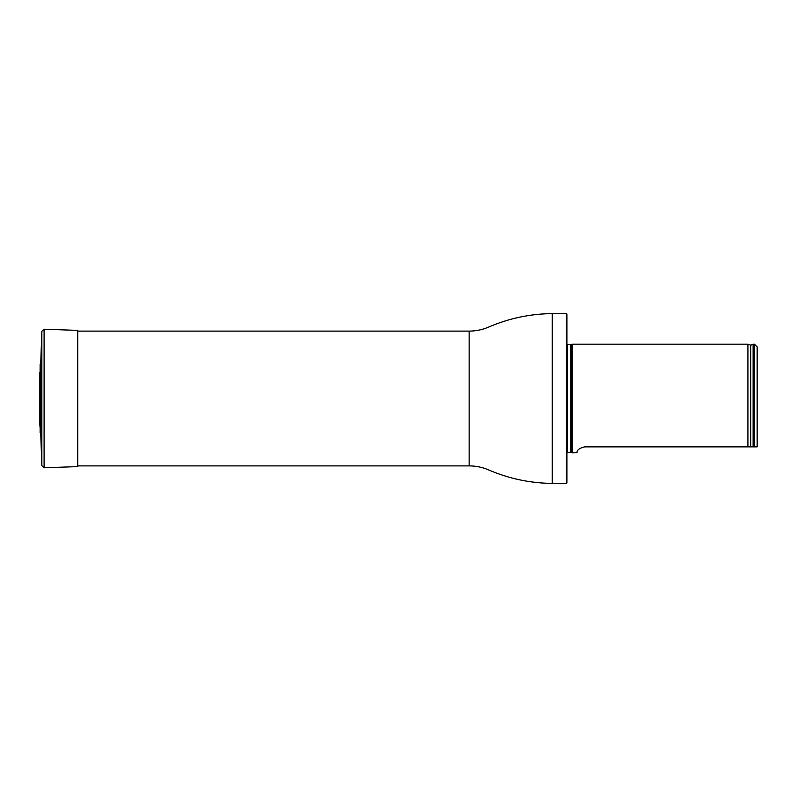 <?xml version="1.0" encoding="UTF-8"?>
<svg xmlns="http://www.w3.org/2000/svg" width="797" height="797" viewBox="0 0 797 797"><rect width="100%" height="100%" fill="white"/><g stroke="black" fill="none" stroke-linecap="round" stroke-linejoin="round"><path stroke-width="1.2" d="M566.418 313.59L566.956 314.138L566.956 482.862L566.418 483.41L566.418 313.59L552.281 313.59C530.075 313.829 508.765 318.362 488.352 327.188C482.215 329.799 475.809 331.104 469.144 331.114L77.767 331.114M566.956 344.762L572.395 344.174L572.395 452.826L566.956 452.238M757.15 446.878L754.43 446.878L757.15 446.878L757.15 346.884L754.43 344.174L753.344 344.174L753.344 446.878L754.43 446.878L754.43 344.174M584.181 446.888L584.619 446.878C575.125 448.98 577.526 453.403 576.769 452.826C577.526 453.403 575.125 448.98 584.619 446.878L753.344 446.878M572.395 452.826L576.789 452.726M750.724 446.878L750.724 345.141L747.915 344.174L747.915 446.878M39.85 425.07L40.757 434.255L40.757 362.745L40.129 364.199L39.89 424.134M40.757 434.255L41.852 465.687L44.094 467.779L77.767 466.604L77.767 330.396L44.094 329.221L41.852 331.313L40.757 362.745M566.418 483.41L552.281 483.41C530.075 483.171 508.765 478.638 488.352 469.812C482.215 467.201 475.809 465.896 469.144 465.886L469.144 331.114M552.281 483.41L552.281 313.59M571.18 344.732L571.18 452.268M570.722 344.842L570.722 452.158M567.364 344.842L567.364 452.158M750.724 345.141L753.115 344.453L753.115 446.878M40.129 432.801L40.129 364.199M44.094 467.779L44.094 329.221M41.852 465.687L41.852 331.313M469.144 465.886L77.767 465.886M747.915 344.174L572.395 344.174M39.85 372.169L39.85 424.831"/></g></svg>
